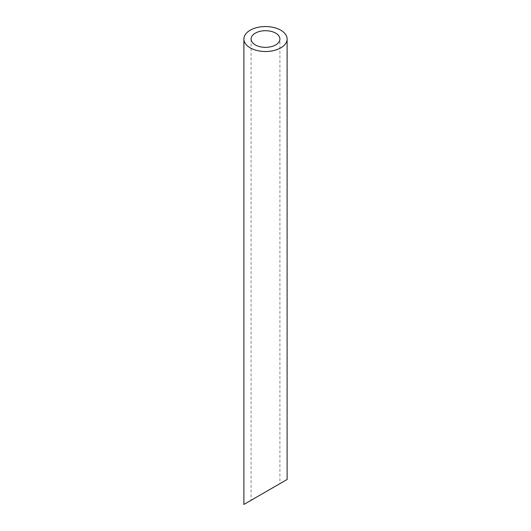 <?xml version="1.0" encoding="UTF-8"?>
<svg xmlns="http://www.w3.org/2000/svg" width="531" height="531" viewBox="0 0 531 531"><rect width="100%" height="100%" fill="white"/><g stroke="black" fill="none" stroke-linecap="round" stroke-linejoin="round"><path stroke-width="0.4" stroke-dasharray="2.65 1.99" d="M275.689 486.091L255.311 497.852M251.09 39.028L251.09 500.288L279.91 483.655L279.91 39.028M243.888 504.45L287.112 479.493"/><path stroke-width="0.8" d="M255.311 44.909A14.41 8.317 0 0 0 271.016 46.715A14.41 8.317 0 0 0 279.91 39.028A14.41 8.317 0 0 0 265.5 30.712A14.41 8.317 0 0 0 251.09 39.028A14.41 8.317 0 0 0 255.311 44.909M255.311 497.852L251.09 500.288M279.91 483.655L275.689 486.091M250.22 47.85A21.612 12.479 0 0 0 273.77 50.558A21.612 12.479 0 0 0 287.112 39.028A21.612 12.479 0 0 0 265.5 26.55A21.612 12.479 0 0 0 243.888 39.028A21.612 12.479 0 0 0 250.22 47.85M287.112 39.028L287.112 479.493L243.888 504.45L243.888 39.028"/></g></svg>
